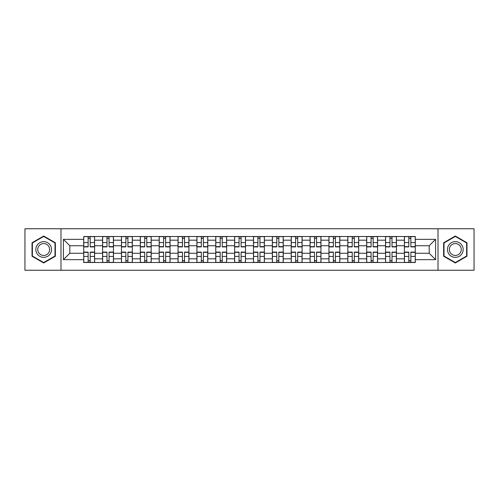 <?xml version="1.0" encoding="UTF-8"?>
<svg xmlns="http://www.w3.org/2000/svg" width="499" height="499" viewBox="0 0 499 499"><rect width="100%" height="100%" fill="white"/><g stroke="black" fill="none" stroke-linecap="round" stroke-linejoin="round"><path stroke-width="0.75" d="M438.016 270.24L474.05 270.24L474.05 228.76L24.95 228.76L24.95 270.24L438.016 270.24L438.016 228.76M102.582 262.499L102.582 240.187L94.598 240.187L94.598 262.499M94.598 240.187L94.598 236.501M102.582 240.187L102.582 236.501M113.466 236.501L113.466 262.499M121.444 262.499L121.444 236.501M132.329 236.501L132.329 262.499M140.306 262.499L140.306 236.501M151.191 236.501L151.191 262.499M159.175 262.499L159.175 236.501M170.053 236.501L170.053 262.499M178.037 262.499L178.037 236.501M188.921 236.501L188.921 262.499M196.899 262.499L196.899 236.501M207.784 236.501L207.784 262.499M215.761 262.499L215.761 236.501M226.646 236.501L226.646 262.499M234.63 262.499L234.63 236.501M245.508 236.501L245.508 262.499M253.492 262.499L253.492 236.501M264.37 236.501L264.37 262.499M272.354 262.499L272.354 236.501M283.239 236.501L283.239 262.499M291.216 262.499L291.216 236.501M302.101 236.501L302.101 262.499M310.079 262.499L310.079 236.501M320.963 236.501L320.963 262.499M328.947 262.499L328.947 236.501M339.825 236.501L339.825 262.499M347.809 262.499L347.809 236.501M358.694 236.501L358.694 262.499M366.671 262.499L366.671 236.501M377.556 236.501L377.556 262.499M385.534 262.499L385.534 236.501M396.418 236.501L396.418 262.499M404.402 262.499L404.402 236.501M404.402 253.249L396.418 253.249M385.534 253.249L377.556 253.249M366.671 253.249L358.694 253.249M347.809 253.249L339.825 253.249M328.947 253.249L320.963 253.249M310.079 253.249L302.101 253.249M291.216 253.249L283.239 253.249M272.354 253.249L264.37 253.249M253.492 253.249L245.508 253.249M234.63 253.249L226.646 253.249M215.761 253.249L207.784 253.249M196.899 253.249L188.921 253.249M178.037 253.249L170.053 253.249M159.175 253.249L151.191 253.249M140.306 253.249L132.329 253.249M121.444 253.249L113.466 253.249M102.582 253.249L94.598 253.249M404.402 245.751L396.418 245.751M385.534 245.751L377.556 245.751M366.671 245.751L358.694 245.751M347.809 245.751L339.825 245.751M328.947 245.751L320.963 245.751M310.079 245.751L302.101 245.751M291.216 245.751L283.239 245.751M272.354 245.751L264.37 245.751M253.492 245.751L245.508 245.751M234.63 245.751L226.646 245.751M215.761 245.751L207.784 245.751M196.899 245.751L188.921 245.751M178.037 245.751L170.053 245.751M159.175 245.751L151.191 245.751M140.306 245.751L132.329 245.751M121.444 245.751L113.466 245.751M102.582 245.751L94.598 245.751M69.81 253.249L83.72 253.249L83.72 245.751L69.81 245.751L69.81 253.249L63.404 259.655L63.404 239.345L83.72 239.345L83.72 245.751M415.28 245.751L415.28 253.249L429.19 253.249L429.19 245.751L415.28 245.751L415.28 236.501L83.72 236.501L83.72 239.345M415.28 239.345L435.596 239.345L435.596 259.655L415.28 259.655L415.28 253.249M83.72 253.249L83.72 262.499L415.28 262.499L415.28 259.655M83.72 259.655L63.404 259.655M60.984 270.24L60.984 228.76M55.364 242.763L43.694 236.027L32.023 242.763L32.023 256.237L43.694 262.973L55.364 256.237L55.364 242.763M466.977 242.763L455.306 236.027L443.636 242.763L443.636 256.237L455.306 262.973L466.977 256.237L466.977 242.763M90.188 260.684L88.13 260.684M88.13 238.316L90.188 238.316M109.05 260.684L106.992 260.684M106.992 238.316L109.05 238.316M127.912 260.684L125.86 260.684M125.86 238.316L127.912 238.316M146.781 260.684L144.722 260.684M144.722 238.316L146.781 238.316M165.643 260.684L163.585 260.684M163.585 238.316L165.643 238.316M184.505 260.684L182.447 260.684M182.447 238.316L184.505 238.316M203.367 260.684L201.315 260.684M201.315 238.316L203.367 238.316M222.23 260.684L220.178 260.684M220.178 238.316L222.23 238.316M241.098 260.684L239.04 260.684M239.04 238.316L241.098 238.316M259.96 260.684L257.902 260.684M257.902 238.316L259.96 238.316M278.822 260.684L276.77 260.684M276.77 238.316L278.822 238.316M297.685 260.684L295.633 260.684M295.633 238.316L297.685 238.316M316.553 260.684L314.495 260.684M314.495 238.316L316.553 238.316M335.415 260.684L333.357 260.684M333.357 238.316L335.415 238.316M354.278 260.684L352.219 260.684M352.219 238.316L354.278 238.316M373.14 260.684L371.088 260.684M371.088 238.316L373.14 238.316M392.008 260.684L389.95 260.684M389.95 238.316L392.008 238.316M410.87 260.684L408.812 260.684M408.812 238.316L410.87 238.316M63.404 239.345L69.81 245.751M429.19 253.249L435.596 259.655M429.19 245.751L435.596 239.345M90.188 246.899L90.188 236.62L94.542 236.62L94.542 246.899L90.188 246.899M88.13 238.191L90.188 238.191M90.188 236.62L83.776 236.62L83.776 246.899L88.13 246.899L88.13 236.62L86.377 236.62M88.13 252.101L88.13 262.38L83.776 262.38L83.776 252.101L88.13 252.101M90.188 260.809L88.13 260.809M88.13 262.38L94.542 262.38L94.542 252.101L90.188 252.101L90.188 262.38L91.941 262.38M109.05 246.899L109.05 236.62L113.404 236.62L113.404 246.899L109.05 246.899M106.992 238.191L109.05 238.191M109.05 236.62L102.644 236.62L102.644 246.899L106.992 246.899L106.992 236.62L105.239 236.62M127.912 246.899L127.912 236.62L132.266 236.62L132.266 246.899L127.912 246.899M125.86 238.191L127.912 238.191M127.912 236.62L121.507 236.62L121.507 246.899L125.86 246.899L125.86 236.62L124.108 236.62M36.889 253.43A7.859 7.859 0 0 0 47.623 256.305A7.859 7.859 0 0 0 50.499 245.57A7.859 7.859 0 0 0 39.764 242.695A7.859 7.859 0 0 0 36.889 253.43M38.542 252.475A5.951 5.951 0 0 0 46.669 254.652A5.951 5.951 0 0 0 48.846 246.525A5.951 5.951 0 0 0 40.718 244.348A5.951 5.951 0 0 0 38.542 252.475M43.694 236.445L54.996 242.969L54.996 256.031L43.694 262.555L32.385 256.031L32.385 242.969L43.694 236.445M448.501 253.43A7.859 7.859 0 0 0 459.236 256.305A7.859 7.859 0 0 0 462.111 245.57A7.859 7.859 0 0 0 451.377 242.695A7.859 7.859 0 0 0 448.501 253.43M450.154 252.475A5.951 5.951 0 0 0 458.282 254.652A5.951 5.951 0 0 0 460.458 246.525A5.951 5.951 0 0 0 452.331 244.348A5.951 5.951 0 0 0 450.154 252.475M455.306 236.445L466.615 242.969L466.615 256.031L455.306 262.555L444.004 256.031L444.004 242.969L455.306 236.445M106.992 252.101L106.992 262.38L102.644 262.38L102.644 252.101L106.992 252.101M109.05 260.809L106.992 260.809M106.992 262.38L113.404 262.38L113.404 252.101L109.05 252.101L109.05 262.38L110.803 262.38M125.86 252.101L125.86 262.38L121.507 262.38L121.507 252.101L125.86 252.101M127.912 260.809L125.86 260.809M125.86 262.38L132.266 262.38L132.266 252.101L127.912 252.101L127.912 262.38L129.665 262.38M146.781 246.899L146.781 236.62L151.128 236.62L151.128 246.899L146.781 246.899M144.722 238.191L146.781 238.191M146.781 236.62L140.369 236.62L140.369 246.899L144.722 246.899L144.722 236.62L142.97 236.62M165.643 246.899L165.643 236.62L169.997 236.62L169.997 246.899L165.643 246.899M163.585 238.191L165.643 238.191M165.643 236.62L159.231 236.62L159.231 246.899L163.585 246.899L163.585 236.62L161.832 236.62M184.505 246.899L184.505 236.62L188.859 236.62L188.859 246.899L184.505 246.899M182.447 238.191L184.505 238.191M184.505 236.62L178.099 236.62L178.099 246.899L182.447 246.899L182.447 236.62L180.694 236.62M144.722 252.101L144.722 262.38L140.369 262.38L140.369 252.101L144.722 252.101M146.781 260.809L144.722 260.809M144.722 262.38L151.128 262.38L151.128 252.101L146.781 252.101L146.781 262.38L148.534 262.38M163.585 252.101L163.585 262.38L159.231 262.38L159.231 252.101L163.585 252.101M165.643 260.809L163.585 260.809M163.585 262.38L169.997 262.38L169.997 252.101L165.643 252.101L165.643 262.38L167.396 262.38M182.447 252.101L182.447 262.38L178.099 262.38L178.099 252.101L182.447 252.101M184.505 260.809L182.447 260.809M182.447 262.38L188.859 262.38L188.859 252.101L184.505 252.101L184.505 262.38L186.258 262.38M203.367 246.899L203.367 236.62L207.721 236.62L207.721 246.899L203.367 246.899M201.315 238.191L203.367 238.191M203.367 236.62L196.962 236.62L196.962 246.899L201.315 246.899L201.315 236.62L199.563 236.62M201.315 252.101L201.315 262.38L196.962 262.38L196.962 252.101L201.315 252.101M203.367 260.809L201.315 260.809M201.315 262.38L207.721 262.38L207.721 252.101L203.367 252.101L203.367 262.38L205.12 262.38M222.23 246.899L222.23 236.62L226.583 236.62L226.583 246.899L222.23 246.899M220.178 238.191L222.23 238.191M222.23 236.62L215.824 236.62L215.824 246.899L220.178 246.899L220.178 236.62L218.425 236.62M220.178 252.101L220.178 262.38L215.824 262.38L215.824 252.101L220.178 252.101M222.23 260.809L220.178 260.809M220.178 262.38L226.583 262.38L226.583 252.101L222.23 252.101L222.23 262.38L223.989 262.38M241.098 246.899L241.098 236.62L245.452 236.62L245.452 246.899L241.098 246.899M239.04 238.191L241.098 238.191M241.098 236.62L234.686 236.62L234.686 246.899L239.04 246.899L239.04 236.62L237.287 236.62M239.04 252.101L239.04 262.38L234.686 262.38L234.686 252.101L239.04 252.101M241.098 260.809L239.04 260.809M239.04 262.38L245.452 262.38L245.452 252.101L241.098 252.101L241.098 262.38L242.851 262.38M259.96 246.899L259.96 236.62L264.314 236.62L264.314 246.899L259.96 246.899M257.902 238.191L259.96 238.191M259.96 236.62L253.548 236.62L253.548 246.899L257.902 246.899L257.902 236.62L256.149 236.62M257.902 252.101L257.902 262.38L253.548 262.38L253.548 252.101L257.902 252.101M259.96 260.809L257.902 260.809M257.902 262.38L264.314 262.38L264.314 252.101L259.96 252.101L259.96 262.38L261.713 262.38M278.822 246.899L278.822 236.62L283.176 236.62L283.176 246.899L278.822 246.899M276.77 238.191L278.822 238.191M278.822 236.62L272.417 236.62L272.417 246.899L276.77 246.899L276.77 236.62L275.011 236.62M276.77 252.101L276.77 262.38L272.417 262.38L272.417 252.101L276.77 252.101M278.822 260.809L276.77 260.809M276.77 262.38L283.176 262.38L283.176 252.101L278.822 252.101L278.822 262.38L280.575 262.38M297.685 246.899L297.685 236.62L302.038 236.62L302.038 246.899L297.685 246.899M295.633 238.191L297.685 238.191M297.685 236.62L291.279 236.62L291.279 246.899L295.633 246.899L295.633 236.62L293.88 236.62M295.633 252.101L295.633 262.38L291.279 262.38L291.279 252.101L295.633 252.101M297.685 260.809L295.633 260.809M295.633 262.38L302.038 262.38L302.038 252.101L297.685 252.101L297.685 262.38L299.437 262.38M316.553 246.899L316.553 236.62L320.901 236.62L320.901 246.899L316.553 246.899M314.495 238.191L316.553 238.191M316.553 236.62L310.141 236.62L310.141 246.899L314.495 246.899L314.495 236.62L312.742 236.62M314.495 252.101L314.495 262.38L310.141 262.38L310.141 252.101L314.495 252.101M316.553 260.809L314.495 260.809M314.495 262.38L320.901 262.38L320.901 252.101L316.553 252.101L316.553 262.38L318.306 262.38M335.415 246.899L335.415 236.62L339.769 236.62L339.769 246.899L335.415 246.899M333.357 238.191L335.415 238.191M335.415 236.62L329.003 236.62L329.003 246.899L333.357 246.899L333.357 236.62L331.604 236.62M333.357 252.101L333.357 262.38L329.003 262.38L329.003 252.101L333.357 252.101M335.415 260.809L333.357 260.809M333.357 262.38L339.769 262.38L339.769 252.101L335.415 252.101L335.415 262.38L337.168 262.38M354.278 246.899L354.278 236.62L358.631 236.62L358.631 246.899L354.278 246.899M352.219 238.191L354.278 238.191M354.278 236.62L347.872 236.62L347.872 246.899L352.219 246.899L352.219 236.62L350.466 236.62M352.219 252.101L352.219 262.38L347.872 262.38L347.872 252.101L352.219 252.101M354.278 260.809L352.219 260.809M352.219 262.38L358.631 262.38L358.631 252.101L354.278 252.101L354.278 262.38L356.03 262.38M373.14 246.899L373.14 236.62L377.494 236.62L377.494 246.899L373.14 246.899M371.088 238.191L373.14 238.191M373.14 236.62L366.734 236.62L366.734 246.899L371.088 246.899L371.088 236.62L369.335 236.62M371.088 252.101L371.088 262.38L366.734 262.38L366.734 252.101L371.088 252.101M373.14 260.809L371.088 260.809M371.088 262.38L377.494 262.38L377.494 252.101L373.14 252.101L373.14 262.38L374.892 262.38M392.008 246.899L392.008 236.62L396.356 236.62L396.356 246.899L392.008 246.899M389.95 238.191L392.008 238.191M392.008 236.62L385.596 236.62L385.596 246.899L389.95 246.899L389.95 236.62L388.197 236.62M389.95 252.101L389.95 262.38L385.596 262.38L385.596 252.101L389.95 252.101M392.008 260.809L389.95 260.809M389.95 262.38L396.356 262.38L396.356 252.101L392.008 252.101L392.008 262.38L393.761 262.38M410.87 246.899L410.87 236.62L415.224 236.62L415.224 246.899L410.87 246.899M408.812 238.191L410.87 238.191M410.87 236.62L404.458 236.62L404.458 246.899L408.812 246.899L408.812 236.62L407.059 236.62M408.812 252.101L408.812 262.38L404.458 262.38L404.458 252.101L408.812 252.101M410.87 260.809L408.812 260.809M408.812 262.38L415.224 262.38L415.224 252.101L410.87 252.101L410.87 262.38L412.623 262.38M385.534 240.187L377.556 240.187M366.671 240.187L358.694 240.187M347.809 240.187L339.825 240.187M328.947 240.187L320.963 240.187M310.079 240.187L302.101 240.187M291.216 240.187L283.239 240.187M272.354 240.187L264.37 240.187M253.492 240.187L245.508 240.187M234.63 240.187L226.646 240.187M215.761 240.187L207.784 240.187M196.899 240.187L188.921 240.187M178.037 240.187L170.053 240.187M159.175 240.187L151.191 240.187M140.306 240.187L132.329 240.187M121.444 240.187L113.466 240.187M404.402 240.187L396.418 240.187M385.534 258.813L377.556 258.813M366.671 258.813L358.694 258.813M347.809 258.813L339.825 258.813M328.947 258.813L320.963 258.813M310.079 258.813L302.101 258.813M291.216 258.813L283.239 258.813M272.354 258.813L264.37 258.813M253.492 258.813L245.508 258.813M234.63 258.813L226.646 258.813M215.761 258.813L207.784 258.813M196.899 258.813L188.921 258.813M178.037 258.813L170.053 258.813M159.175 258.813L151.191 258.813M140.306 258.813L132.329 258.813M121.444 258.813L113.466 258.813M102.582 258.813L94.598 258.813M404.402 258.813L396.418 258.813M90.188 246.643L94.542 246.643M90.188 242.564L94.542 242.564M83.776 246.643L88.13 246.643M83.776 242.564L88.13 242.564M88.13 252.357L83.776 252.357M88.13 256.436L83.776 256.436M94.542 252.357L90.188 252.357M94.542 256.436L90.188 256.436M109.05 246.643L113.404 246.643M109.05 242.564L113.404 242.564M102.644 246.643L106.992 246.643M102.644 242.564L106.992 242.564M127.912 246.643L132.266 246.643M127.912 242.564L132.266 242.564M121.507 246.643L125.86 246.643M121.507 242.564L125.86 242.564M106.992 252.357L102.644 252.357M106.992 256.436L102.644 256.436M113.404 252.357L109.05 252.357M113.404 256.436L109.05 256.436M125.86 252.357L121.507 252.357M125.86 256.436L121.507 256.436M132.266 252.357L127.912 252.357M132.266 256.436L127.912 256.436M146.781 246.643L151.128 246.643M146.781 242.564L151.128 242.564M140.369 246.643L144.722 246.643M140.369 242.564L144.722 242.564M165.643 246.643L169.997 246.643M165.643 242.564L169.997 242.564M159.231 246.643L163.585 246.643M159.231 242.564L163.585 242.564M184.505 246.643L188.859 246.643M184.505 242.564L188.859 242.564M178.099 246.643L182.447 246.643M178.099 242.564L182.447 242.564M144.722 252.357L140.369 252.357M144.722 256.436L140.369 256.436M151.128 252.357L146.781 252.357M151.128 256.436L146.781 256.436M163.585 252.357L159.231 252.357M163.585 256.436L159.231 256.436M169.997 252.357L165.643 252.357M169.997 256.436L165.643 256.436M182.447 252.357L178.099 252.357M182.447 256.436L178.099 256.436M188.859 252.357L184.505 252.357M188.859 256.436L184.505 256.436M203.367 246.643L207.721 246.643M203.367 242.564L207.721 242.564M196.962 246.643L201.315 246.643M196.962 242.564L201.315 242.564M201.315 252.357L196.962 252.357M201.315 256.436L196.962 256.436M207.721 252.357L203.367 252.357M207.721 256.436L203.367 256.436M222.23 246.643L226.583 246.643M222.23 242.564L226.583 242.564M215.824 246.643L220.178 246.643M215.824 242.564L220.178 242.564M220.178 252.357L215.824 252.357M220.178 256.436L215.824 256.436M226.583 252.357L222.23 252.357M226.583 256.436L222.23 256.436M241.098 246.643L245.452 246.643M241.098 242.564L245.452 242.564M234.686 246.643L239.04 246.643M234.686 242.564L239.04 242.564M239.04 252.357L234.686 252.357M239.04 256.436L234.686 256.436M245.452 252.357L241.098 252.357M245.452 256.436L241.098 256.436M259.96 246.643L264.314 246.643M259.96 242.564L264.314 242.564M253.548 246.643L257.902 246.643M253.548 242.564L257.902 242.564M257.902 252.357L253.548 252.357M257.902 256.436L253.548 256.436M264.314 252.357L259.96 252.357M264.314 256.436L259.96 256.436M278.822 246.643L283.176 246.643M278.822 242.564L283.176 242.564M272.417 246.643L276.77 246.643M272.417 242.564L276.77 242.564M276.77 252.357L272.417 252.357M276.77 256.436L272.417 256.436M283.176 252.357L278.822 252.357M283.176 256.436L278.822 256.436M297.685 246.643L302.038 246.643M297.685 242.564L302.038 242.564M291.279 246.643L295.633 246.643M291.279 242.564L295.633 242.564M295.633 252.357L291.279 252.357M295.633 256.436L291.279 256.436M302.038 252.357L297.685 252.357M302.038 256.436L297.685 256.436M316.553 246.643L320.901 246.643M316.553 242.564L320.901 242.564M310.141 246.643L314.495 246.643M310.141 242.564L314.495 242.564M314.495 252.357L310.141 252.357M314.495 256.436L310.141 256.436M320.901 252.357L316.553 252.357M320.901 256.436L316.553 256.436M335.415 246.643L339.769 246.643M335.415 242.564L339.769 242.564M329.003 246.643L333.357 246.643M329.003 242.564L333.357 242.564M333.357 252.357L329.003 252.357M333.357 256.436L329.003 256.436M339.769 252.357L335.415 252.357M339.769 256.436L335.415 256.436M354.278 246.643L358.631 246.643M354.278 242.564L358.631 242.564M347.872 246.643L352.219 246.643M347.872 242.564L352.219 242.564M352.219 252.357L347.872 252.357M352.219 256.436L347.872 256.436M358.631 252.357L354.278 252.357M358.631 256.436L354.278 256.436M373.14 246.643L377.494 246.643M373.14 242.564L377.494 242.564M366.734 246.643L371.088 246.643M366.734 242.564L371.088 242.564M371.088 252.357L366.734 252.357M371.088 256.436L366.734 256.436M377.494 252.357L373.14 252.357M377.494 256.436L373.14 256.436M392.008 246.643L396.356 246.643M392.008 242.564L396.356 242.564M385.596 246.643L389.95 246.643M385.596 242.564L389.95 242.564M389.95 252.357L385.596 252.357M389.95 256.436L385.596 256.436M396.356 252.357L392.008 252.357M396.356 256.436L392.008 256.436M410.87 246.643L415.224 246.643M410.87 242.564L415.224 242.564M404.458 246.643L408.812 246.643M404.458 242.564L408.812 242.564M408.812 252.357L404.458 252.357M408.812 256.436L404.458 256.436M415.224 252.357L410.87 252.357M415.224 256.436L410.87 256.436"/></g></svg>
